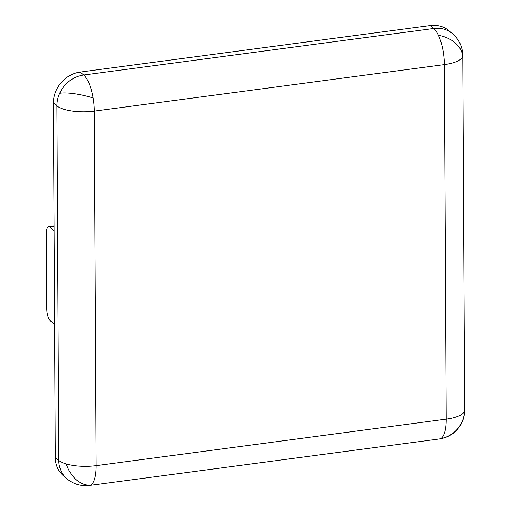 <?xml version="1.0" encoding="UTF-8"?>
<svg xmlns="http://www.w3.org/2000/svg" width="511" height="511" viewBox="0 0 511 511"><rect width="100%" height="100%" fill="white"/><g stroke="black" fill="none" stroke-linecap="round" stroke-linejoin="round"><path stroke-width="0.77" d="M444.346 64.603A28.891 9.837 -97.6 0 0 438.432 35.323A28.891 9.837 -97.6 0 0 433.737 28.495L83.689 75.015A28.891 9.837 82.4 0 1 93.13 97.991A28.891 9.837 82.4 0 1 94.299 111.123A28.891 9.53 179.7 0 1 56.906 105.866L58.765 460.392A28.891 9.53 -0.3 0 0 66.283 463.962A28.891 9.53 -0.3 0 0 96.157 465.649A28.891 9.837 82.4 0 1 90.498 485.156A28.891 9.837 82.4 0 1 89.495 485.45L439.543 438.93A28.891 9.837 -97.6 0 0 440.546 438.636A28.891 9.837 -97.6 0 0 446.199 419.129A28.891 9.53 -0.3 0 0 464.499 411.042A28.891 9.53 -0.3 0 0 464.627 410.141L462.768 55.616A28.891 9.53 179.7 0 1 462.64 56.517A28.891 9.53 179.7 0 1 444.346 64.603L446.199 419.129L96.157 465.649L94.299 111.123L444.346 64.603M462.768 55.616C462.589 46.891 459.172 39.583 452.516 33.694L449.028 30.749A28.891 25.435 130.2 0 0 430.249 25.55L80.201 72.07L83.689 75.015A28.891 25.435 130.2 0 0 59.685 93.289A28.891 25.435 130.2 0 0 56.906 105.866L53.419 102.922L55.271 457.447A28.891 25.435 -49.8 0 0 63.562 475.939L67.056 478.89C73.693 484.249 81.179 486.44 89.495 485.45M452.516 33.694A28.891 25.435 130.2 0 0 433.737 28.495L430.249 25.55M55.271 457.447L58.765 460.392A28.891 25.435 130.2 0 0 67.056 478.89M80.201 72.07A28.891 25.435 130.2 0 0 53.419 102.922M54.064 225.939L48.596 226.667A9.632 3.277 82.4 0 0 46.373 233.265L46.769 308.714A9.632 3.277 82.4 0 0 50.308 320.748L54.575 324.357M48.596 226.667A9.632 3.277 82.4 0 1 49.816 227.12L54.089 230.723M438.432 35.323A28.891 20.894 -173.1 0 1 455.384 43.058A28.891 20.894 6.9 0 1 462.64 56.517M59.685 93.289A28.891 6.617 -166.4 0 1 74.248 93.711A28.891 6.617 13.6 0 1 93.13 97.991M90.498 485.156A28.891 20.644 74.6 0 1 76.267 479.727A28.891 20.644 -105.4 0 1 66.283 463.962M464.499 411.042A28.891 28.673 -45.5 0 1 457.409 429.074A28.891 28.673 134.5 0 1 440.546 438.636M49.816 227.12L54.064 226.552M439.543 438.93C447.01 437.716 453.021 434.478 457.569 429.214L460.583 425.024C463.273 420.457 464.614 415.494 464.627 410.141"/></g></svg>
